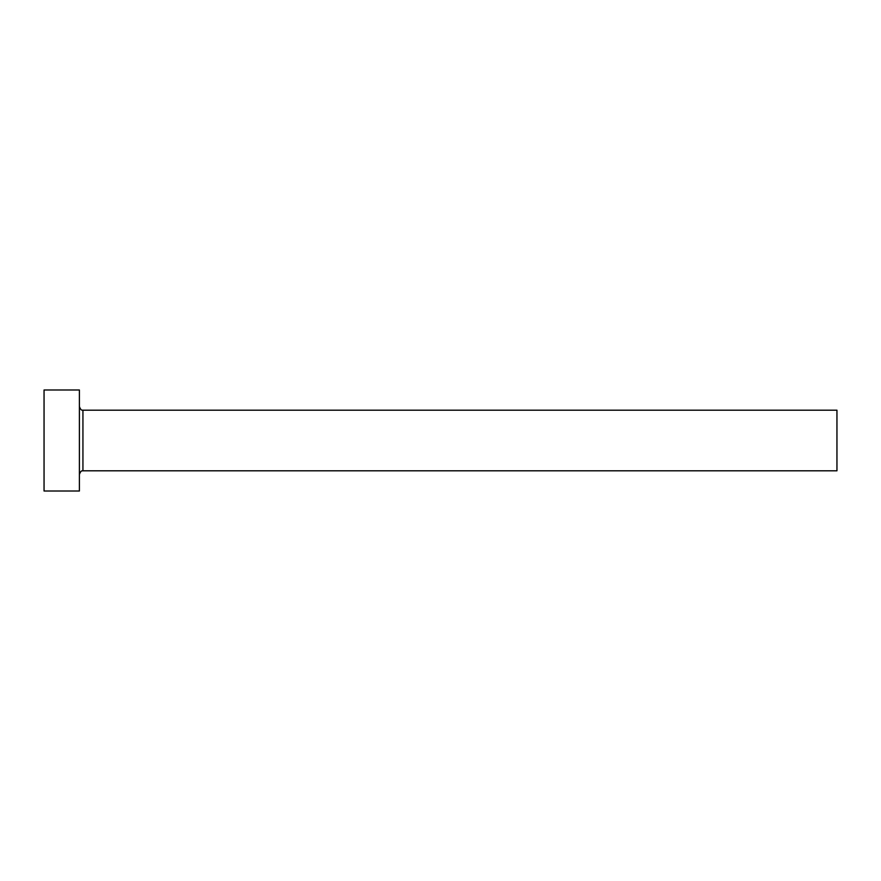 <?xml version="1.0" encoding="UTF-8"?>
<svg xmlns="http://www.w3.org/2000/svg" width="881" height="881" viewBox="0 0 881 881"><rect width="100%" height="100%" fill="white"/><g stroke="black" fill="none" stroke-linecap="round" stroke-linejoin="round"><path stroke-width="1.32" d="M82.935 470.806L82.935 410.194L836.95 410.194L836.95 470.806L82.935 470.806C82.682 471.313 81.426 469.265 79.4 474.341M79.4 440.5L79.4 491.003L44.05 491.003L44.05 389.997L79.4 389.997L79.4 440.5M82.935 410.194C82.682 409.687 81.426 411.735 79.4 406.659"/></g></svg>
